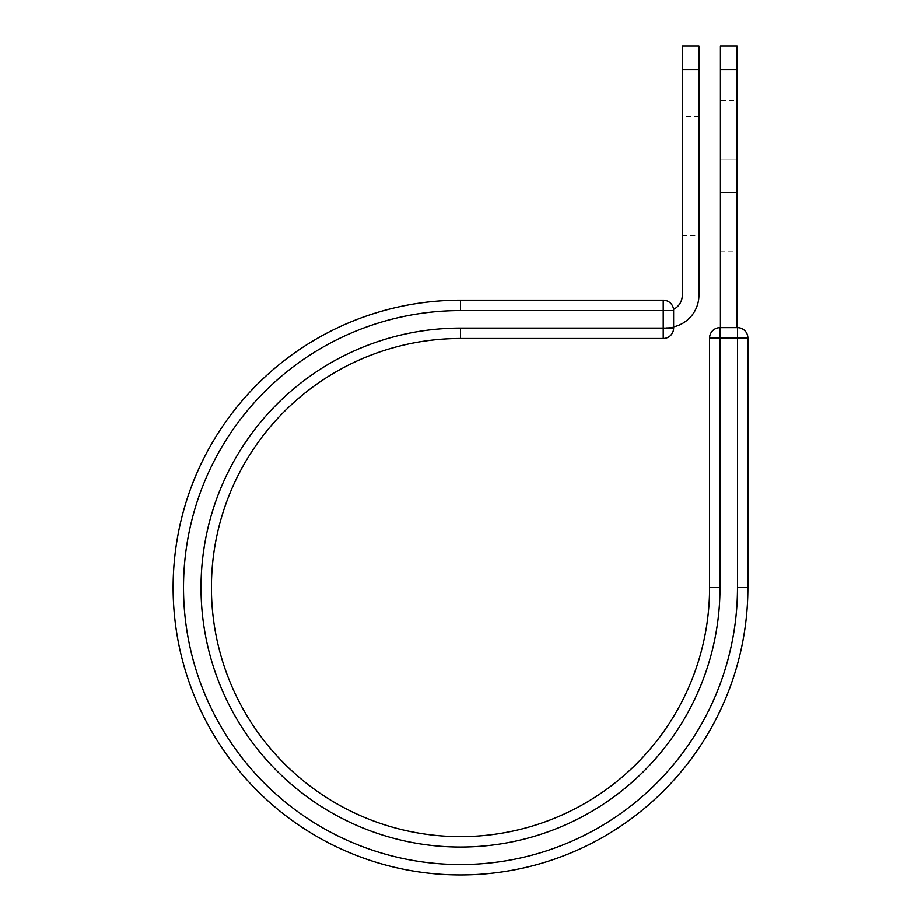 <?xml version="1.0" encoding="UTF-8"?>
<svg xmlns="http://www.w3.org/2000/svg" width="921" height="921" viewBox="0 0 921 921"><rect width="100%" height="100%" fill="white"/><g stroke="black" fill="none" stroke-linecap="round" stroke-linejoin="round"><path stroke-width="0.69" stroke-dasharray="4.61 3.45" d="M737.065 100.308L737.065 251.801L737.065 100.308L720.418 100.308L720.418 251.801L720.418 100.308M698.924 235.511L698.924 116.599L698.924 235.511L682.288 235.511L682.288 116.599L682.288 235.511M698.924 116.599L682.288 116.599M698.924 46.05L698.924 295.192A32.454 32.454 0 0 1 673.619 326.84L673.619 310.561A10.396 10.396 0 0 0 673.55 309.329A10.396 10.396 0 0 1 673.619 310.561A10.396 10.396 0 0 0 663.224 300.165L663.224 338.468A10.396 10.396 0 0 0 673.619 328.072L673.619 310.561L460.5 310.561L460.5 300.165L663.224 300.165M682.288 46.05L682.288 295.192A15.807 15.807 0 0 1 673.55 309.329M698.924 69.697L682.288 69.697M673.619 326.84L673.619 327.634L666.482 327.634L673.619 327.634L673.619 326.84A32.454 32.454 0 0 1 666.482 327.634A32.454 32.454 0 0 0 673.619 326.84L673.619 310.561M460.5 310.561A276.991 276.991 0 0 0 183.509 587.552A276.991 276.991 0 0 0 460.5 864.554A276.991 276.991 0 0 0 737.491 587.552L747.898 587.552A287.398 287.398 0 0 1 460.5 874.95A287.398 287.398 0 0 1 173.102 587.552A287.398 287.398 0 0 1 460.5 300.165M460.5 338.468A249.084 249.084 0 0 0 211.416 587.552A249.084 249.084 0 0 0 460.5 836.648A249.084 249.084 0 0 0 709.584 587.552A249.084 249.084 0 0 1 460.5 836.648A249.084 249.084 0 0 1 211.416 587.552A249.084 249.084 0 0 1 460.5 338.468L460.5 328.072L673.619 328.072M747.898 587.552L747.898 338.042A10.396 10.396 0 0 0 737.491 327.634L719.992 327.634L719.992 338.042L747.898 338.042M720.418 327.634L737.065 327.634L720.418 327.634L720.418 69.697L737.065 69.697L737.065 46.05M720.418 46.05L720.418 69.697M737.065 327.634L737.065 69.697M720.418 159.759L737.065 159.759L720.418 159.759M709.584 587.552L719.992 587.552A259.492 259.492 0 0 1 460.5 847.044A259.492 259.492 0 0 1 201.008 587.552A259.492 259.492 0 0 1 460.5 328.072M709.584 338.042L719.992 338.042L719.992 587.552M737.491 587.552L737.491 327.634M720.418 192.351L737.065 192.351L720.418 192.351M720.418 251.801L737.065 251.801"/><path stroke-width="1.38" d="M698.924 69.697L682.288 69.697L682.288 46.05L698.924 46.05L698.924 295.192A32.454 32.454 0 0 1 673.619 326.84M682.288 69.697L682.288 295.192A15.807 15.807 0 0 1 673.55 309.329M673.619 310.561L673.619 328.072A10.396 10.396 0 0 1 663.224 338.468L663.224 300.165L460.5 300.165L460.5 310.561L673.619 310.561A10.396 10.396 0 0 0 663.224 300.165A10.396 10.396 0 0 1 673.619 310.561M460.5 328.072A259.492 259.492 0 0 0 201.008 587.552A259.492 259.492 0 0 0 460.5 847.044A259.492 259.492 0 0 0 719.992 587.552L709.584 587.552A249.084 249.084 0 0 1 460.5 836.648A249.084 249.084 0 0 1 211.416 587.552A249.084 249.084 0 0 1 460.5 338.468L663.224 338.468A10.396 10.396 0 0 0 673.619 328.072L460.5 328.072L460.5 338.468L663.224 338.468M737.491 587.552L747.898 587.552A287.398 287.398 0 0 1 460.5 874.95A287.398 287.398 0 0 1 173.102 587.552A287.398 287.398 0 0 1 460.5 300.165A287.398 287.398 0 0 0 173.102 587.552A287.398 287.398 0 0 0 460.5 874.95A287.398 287.398 0 0 0 747.898 587.552L747.898 338.042A10.396 10.396 0 0 0 737.491 327.634L737.491 338.042L709.584 338.042L709.584 587.552L709.584 338.042A10.396 10.396 0 0 1 719.992 327.634L737.491 327.634A10.396 10.396 0 0 1 747.898 338.042L737.491 338.042L737.491 587.552A276.991 276.991 0 0 1 460.5 864.554A276.991 276.991 0 0 1 183.509 587.552A276.991 276.991 0 0 1 460.5 310.561M737.065 69.697L720.418 69.697L720.418 46.05L737.065 46.05L737.065 327.634M720.418 327.634L720.418 69.697M719.992 327.634A10.396 10.396 0 0 0 709.584 338.042A10.396 10.396 0 0 1 719.992 327.634L719.992 587.552"/></g></svg>
